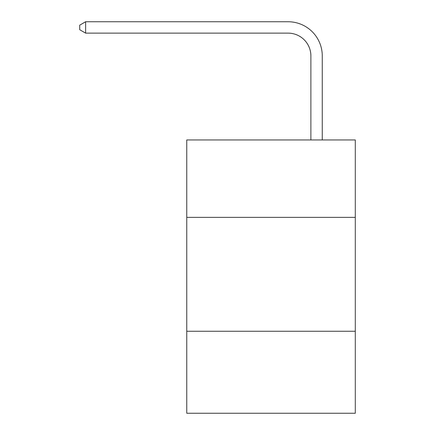 <?xml version="1.0" encoding="UTF-8"?>
<svg xmlns="http://www.w3.org/2000/svg" width="435" height="435" viewBox="0 0 435 435"><rect width="100%" height="100%" fill="white"/><g stroke="black" fill="none" stroke-linecap="round" stroke-linejoin="round"><path stroke-width="0.65" d="M355.286 217.386L355.286 139.95L186.756 139.95L186.756 217.386L355.286 217.386L355.286 413.25L186.756 413.25L186.756 217.386M355.286 331.258L186.756 331.258M310.878 139.95L310.878 55.914A22.772 22.772 95.9 0 0 288.101 33.136L85.635 33.136L79.714 29.721L79.714 25.165L85.635 21.75L288.101 21.75A34.164 34.164 -84.1 0 1 322.264 55.914L322.264 139.95M310.878 55.914A22.772 22.772 95.9 0 0 288.101 33.136A22.772 22.772 95.9 0 1 310.878 55.914A22.772 22.772 95.9 0 0 288.101 33.136A22.772 22.772 95.9 0 1 310.878 55.914A22.772 22.772 95.9 0 0 288.101 33.136A22.772 22.772 95.9 0 1 310.878 55.914A22.772 22.772 95.9 0 0 288.101 33.136A22.772 22.772 95.9 0 1 310.878 55.914A22.772 22.772 95.9 0 0 288.101 33.136A22.772 22.772 95.9 0 1 310.878 55.914A22.772 22.772 95.9 0 0 288.101 33.136A22.772 22.772 95.9 0 1 310.878 55.914A22.772 22.772 95.9 0 0 288.101 33.136A22.772 22.772 95.9 0 1 310.878 55.914A22.772 22.772 95.9 0 0 288.101 33.136A22.772 22.772 95.9 0 1 310.878 55.914A22.772 22.772 95.9 0 0 288.101 33.136A22.772 22.772 95.9 0 1 310.878 55.914A22.772 22.772 95.9 0 0 288.101 33.136A22.772 22.772 95.9 0 1 310.878 55.914A22.772 22.772 95.9 0 0 288.101 33.136A22.772 22.772 95.9 0 1 310.878 55.914A22.772 22.772 95.9 0 0 288.101 33.136A22.772 22.772 95.9 0 1 310.878 55.914A22.772 22.772 95.9 0 0 288.101 33.136M85.635 33.136L85.635 21.75L288.101 21.75"/></g></svg>
